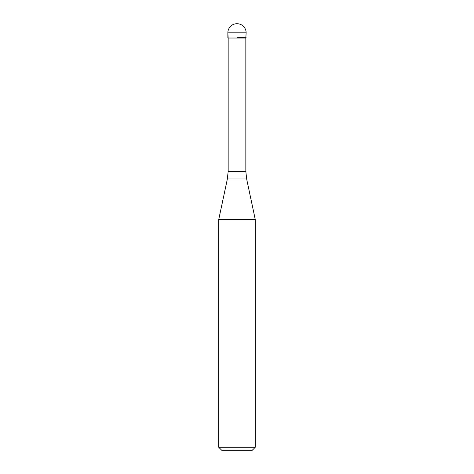 <?xml version="1.0" encoding="UTF-8"?>
<svg xmlns="http://www.w3.org/2000/svg" width="474" height="474" viewBox="0 0 474 474"><rect width="100%" height="100%" fill="white"/><g stroke="black" fill="none" stroke-linecap="round" stroke-linejoin="round"><path stroke-width="0.71" d="M237 37.719L246.142 37.719L237 37.719M245.834 171.345L246.634 178.947L227.366 178.947L228.166 171.345L245.834 171.345L245.834 38.021L228.166 38.021L227.858 32.842L227.858 37.719M246.634 178.947L255.285 219.628L218.715 219.628L227.366 178.947M255.285 447.255L252.233 450.3L221.767 450.3L218.715 447.255L255.285 447.255L255.285 219.628M237 23.7A9.142 9.142 0 0 0 227.858 32.842L246.142 32.842A9.142 9.142 0 0 0 237 23.7A9.142 9.142 0 0 0 227.858 32.842M245.834 38.021L246.142 32.842M228.166 171.345L228.166 38.021M218.715 447.255L218.715 219.628"/></g></svg>
